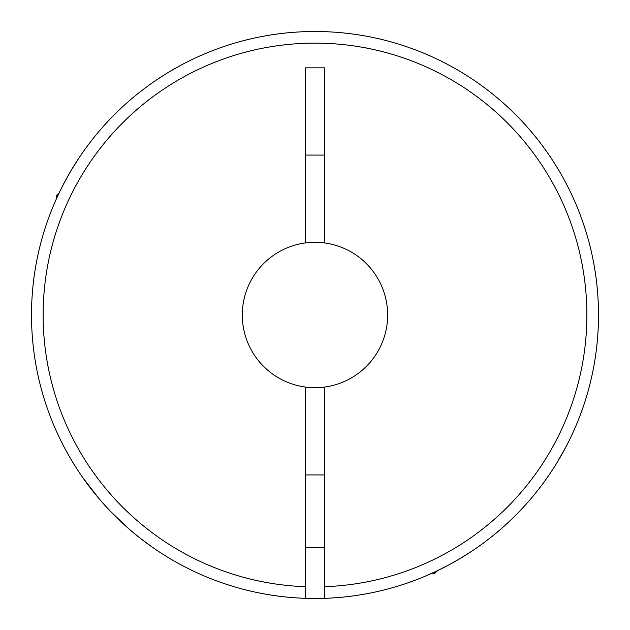 <?xml version="1.0" encoding="UTF-8"?>
<svg xmlns="http://www.w3.org/2000/svg" width="630" height="630" viewBox="0 0 630 630"><rect width="100%" height="100%" fill="white"/><g stroke="black" fill="none" stroke-linecap="round" stroke-linejoin="round"><path stroke-width="0.94" d="M155.074 549.084L152.09 547.021M110.211 511.048L104.438 504.835M98.406 497.92L94.169 492.786M94.067 492.652L89.736 487.132M89.57 486.919L86.019 482.155M85.916 482.013L82.514 477.241M82.64 477.422L98.918 498.527M99.162 498.81L104.619 505.032M110.407 511.253L116.322 517.238M117.172 518.065L117.944 518.821M169.572 71.647L178.526 66.512M165.344 74.222L157.894 79.018M64.063 183.086L59.181 192.819L56.212 195.788L56.212 199.23L53.306 205.963L55.692 200.403M55.771 200.222L60.22 190.662M60.425 190.244L66.15 179.188M76.08 162.39L81.451 154.295M78.663 158.421L70.954 170.73M70.859 170.895L64.221 182.779M305.55 598.342A283.5 283.5 0 0 0 324.45 598.342L324.45 387.072A72.694 72.694 0 0 0 324.45 242.928A72.694 72.694 0 0 0 242.306 315A72.694 72.694 0 0 0 305.55 387.072L305.55 598.342A283.5 283.5 0 0 1 31.5 315A283.5 283.5 0 0 1 315 31.5A283.5 283.5 0 0 1 519.577 511.269A283.5 283.5 0 0 1 324.45 598.342A283.5 283.5 0 0 0 598.5 315A283.5 283.5 0 0 0 315 31.5A283.5 283.5 0 0 0 31.5 315M542.942 483.572L543.273 483.115M559.283 458.868L565.338 448.056M566.496 445.843L557.282 462.215M556.463 463.554L555.786 464.649M540.516 486.801L539.863 487.651M471.555 551.352L459.254 559.054M459.073 559.164L447.198 565.787M447.04 565.874L436.007 571.378M435.889 571.434L424.045 576.694M425.258 576.182L428.376 574.844M430.778 573.788L434.212 573.788L437.771 570.536M443.205 567.858L448.977 564.842M468.303 553.479L475.886 548.423M56.212 195.788L57.787 195.788M89.547 486.88L83.01 477.957M83.38 478.469L86.523 482.84M90.783 488.486L92.964 491.274M434.212 573.788L434.212 572.213M122.952 523.546L130.111 529.917M140.159 538.17L143.041 540.398M145.498 542.249L147.9 544.021M149.932 545.486L151.523 546.62M152.578 547.36L140.986 538.808M140.584 538.492L135.064 534.082M127.126 527.31L110.423 511.269M305.55 155.074L324.45 155.074M324.45 242.928L324.45 67.843L305.55 67.843L305.55 242.928M305.55 387.072A72.694 72.694 0 0 0 324.45 387.072M305.55 586.703A271.869 271.869 0 0 1 43.131 315A271.869 271.869 0 0 1 315 43.131A271.869 271.869 0 0 1 586.869 315A271.869 271.869 0 0 1 324.45 586.703M305.55 547.612L324.45 547.612M305.55 474.925L324.45 474.925"/></g></svg>
